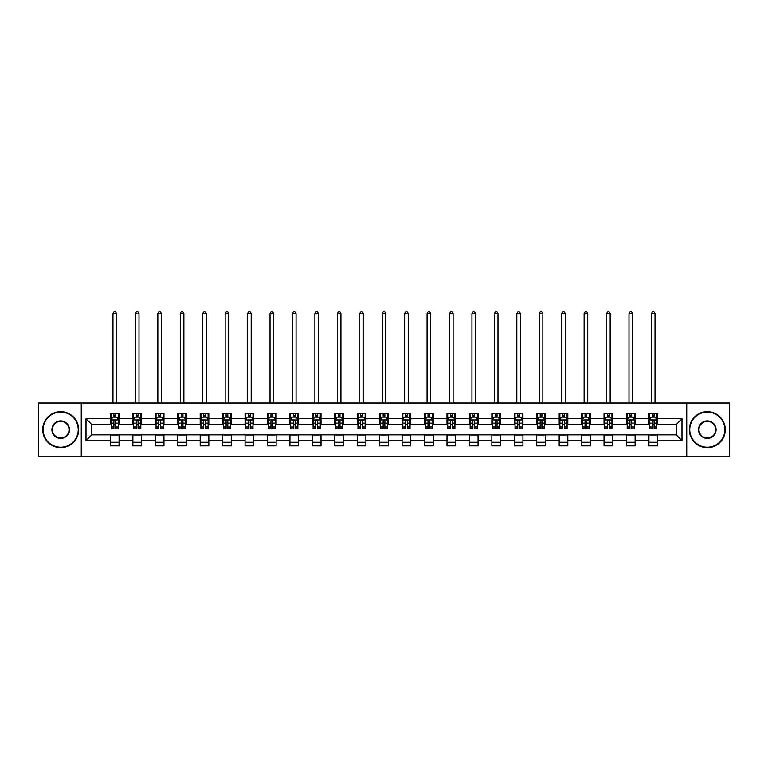 <?xml version="1.0" encoding="UTF-8"?>
<svg xmlns="http://www.w3.org/2000/svg" width="768" height="768" viewBox="0 0 768 768"><rect width="100%" height="100%" fill="white"/><g stroke="black" fill="none" stroke-linecap="round" stroke-linejoin="round"><path stroke-width="1.15" d="M686.746 456.269L729.6 456.269L729.6 403.056L686.746 403.056L686.746 456.269L81.254 456.269L81.254 403.056L38.4 403.056L38.4 456.269L81.254 456.269M686.746 403.056L81.254 403.056M657.542 418.733L657.542 413.482L648.922 413.482L648.922 418.733L635.107 418.733L635.107 413.482L626.477 413.482L626.477 418.733L612.672 418.733L612.672 413.482L604.042 413.482L604.042 418.733L590.237 418.733L590.237 413.482L581.606 413.482L581.606 418.733L567.802 418.733L567.802 413.482L559.171 413.482L559.171 418.733L545.366 418.733L545.366 413.482L536.736 413.482L536.736 418.733L522.931 418.733L522.931 413.482L514.301 413.482L514.301 418.733L500.496 418.733L500.496 413.482L491.866 413.482L491.866 418.733L478.061 418.733L478.061 413.482L469.43 413.482L469.43 418.733L455.626 418.733L455.626 413.482L446.995 413.482L446.995 418.733L433.19 418.733L433.19 413.482L424.56 413.482L424.56 418.733L410.755 418.733L410.755 413.482L402.125 413.482L402.125 418.733L388.31 418.733L388.31 413.482L379.69 413.482L379.69 418.733L365.875 418.733L365.875 413.482L357.245 413.482L357.245 418.733L343.44 418.733L343.44 413.482L334.81 413.482L334.81 418.733L321.005 418.733L321.005 413.482L312.374 413.482L312.374 418.733L298.57 418.733L298.57 413.482L289.939 413.482L289.939 418.733L276.134 418.733L276.134 413.482L267.504 413.482L267.504 418.733L253.699 418.733L253.699 413.482L245.069 413.482L245.069 418.733L231.264 418.733L231.264 413.482L222.634 413.482L222.634 418.733L208.829 418.733L208.829 413.482L200.198 413.482L200.198 418.733L186.394 418.733L186.394 413.482L177.763 413.482L177.763 418.733L163.958 418.733L163.958 413.482L155.328 413.482L155.328 418.733L141.523 418.733L141.523 413.482L132.893 413.482L132.893 418.733L119.078 418.733L119.078 413.482L110.458 413.482L110.458 418.733L86.006 418.733L86.006 440.592L91.757 434.842L110.458 434.842L110.458 445.843L119.078 445.843L119.078 434.842L132.893 434.842L132.893 445.843L141.523 445.843L141.523 434.842L155.328 434.842L155.328 445.843L163.958 445.843L163.958 434.842L177.763 434.842L177.763 445.843L186.394 445.843L186.394 434.842L200.198 434.842L200.198 445.843L208.829 445.843L208.829 434.842L222.634 434.842L222.634 445.843L231.264 445.843L231.264 434.842L245.069 434.842L245.069 445.843L253.699 445.843L253.699 434.842L267.504 434.842L267.504 445.843L276.134 445.843L276.134 434.842L289.939 434.842L289.939 445.843L298.57 445.843L298.57 434.842L312.374 434.842L312.374 445.843L321.005 445.843L321.005 434.842L334.81 434.842L334.81 445.843L343.44 445.843L343.44 434.842L357.245 434.842L357.245 445.843L365.875 445.843L365.875 434.842L379.69 434.842L379.69 445.843L388.31 445.843L388.31 434.842L402.125 434.842L402.125 445.843L410.755 445.843L410.755 434.842L424.56 434.842L424.56 445.843L433.19 445.843L433.19 434.842L446.995 434.842L446.995 445.843L455.626 445.843L455.626 434.842L469.43 434.842L469.43 445.843L478.061 445.843L478.061 434.842L491.866 434.842L491.866 445.843L500.496 445.843L500.496 434.842L514.301 434.842L514.301 445.843L522.931 445.843L522.931 434.842L536.736 434.842L536.736 445.843L545.366 445.843L545.366 434.842L559.171 434.842L559.171 445.843L567.802 445.843L567.802 434.842L581.606 434.842L581.606 445.843L590.237 445.843L590.237 434.842L604.042 434.842L604.042 445.843L612.672 445.843L612.672 434.842L626.477 434.842L626.477 445.843L635.107 445.843L635.107 434.842L648.922 434.842L648.922 445.843L657.542 445.843L657.542 434.842L676.243 434.842L676.243 424.483L657.542 424.483L657.542 418.733L681.994 418.733L681.994 440.592L657.542 440.592M648.922 440.592L635.107 440.592M626.477 440.592L612.672 440.592M604.042 440.592L590.237 440.592M581.606 440.592L567.802 440.592M559.171 440.592L545.366 440.592M536.736 440.592L522.931 440.592M514.301 440.592L500.496 440.592M491.866 440.592L478.061 440.592M469.43 440.592L455.626 440.592M446.995 440.592L433.19 440.592M424.56 440.592L410.755 440.592M402.125 440.592L388.31 440.592M379.69 440.592L365.875 440.592M357.245 440.592L343.44 440.592M334.81 440.592L321.005 440.592M312.374 440.592L298.57 440.592M289.939 440.592L276.134 440.592M267.504 440.592L253.699 440.592M245.069 440.592L231.264 440.592M222.634 440.592L208.829 440.592M200.198 440.592L186.394 440.592M177.763 440.592L163.958 440.592M155.328 440.592L141.523 440.592M132.893 440.592L119.078 440.592M110.458 440.592L86.006 440.592M648.922 418.733L648.922 424.483L635.107 424.483L635.107 418.733M626.477 418.733L626.477 424.483L612.672 424.483L612.672 418.733M604.042 418.733L604.042 424.483L590.237 424.483L590.237 418.733M581.606 418.733L581.606 424.483L567.802 424.483L567.802 418.733M559.171 418.733L559.171 424.483L545.366 424.483L545.366 418.733M536.736 418.733L536.736 424.483L522.931 424.483L522.931 418.733M514.301 418.733L514.301 424.483L500.496 424.483L500.496 418.733M491.866 418.733L491.866 424.483L478.061 424.483L478.061 418.733M469.43 418.733L469.43 424.483L455.626 424.483L455.626 418.733M446.995 418.733L446.995 424.483L433.19 424.483L433.19 418.733M424.56 418.733L424.56 424.483L410.755 424.483L410.755 418.733M402.125 418.733L402.125 424.483L388.31 424.483L388.31 418.733M379.69 418.733L379.69 424.483L365.875 424.483L365.875 418.733M357.245 418.733L357.245 424.483L343.44 424.483L343.44 418.733M334.81 418.733L334.81 424.483L321.005 424.483L321.005 418.733M312.374 418.733L312.374 424.483L298.57 424.483L298.57 418.733M289.939 418.733L289.939 424.483L276.134 424.483L276.134 418.733M267.504 418.733L267.504 424.483L253.699 424.483L253.699 418.733M245.069 418.733L245.069 424.483L231.264 424.483L231.264 418.733M222.634 418.733L222.634 424.483L208.829 424.483L208.829 418.733M200.198 418.733L200.198 424.483L186.394 424.483L186.394 418.733M177.763 418.733L177.763 424.483L163.958 424.483L163.958 418.733M155.328 418.733L155.328 424.483L141.523 424.483L141.523 418.733M132.893 418.733L132.893 424.483L119.078 424.483L119.078 418.733M110.458 418.733L110.458 424.483L91.757 424.483L86.006 418.733M91.757 424.483L91.757 434.842M681.994 440.592L676.243 434.842M676.243 424.483L681.994 418.733M110.458 417.082L111.178 417.082M113.904 417.082L115.632 417.082M118.368 417.082L119.078 417.082M110.458 424.339L111.178 424.339M113.904 424.339L115.632 424.339M118.368 424.339L119.078 424.339M110.458 434.986L119.078 434.986M110.458 442.243L119.078 442.243M132.893 434.986L141.523 434.986M132.893 442.243L141.523 442.243M132.893 417.082L133.613 417.082M136.339 417.082L138.067 417.082M140.803 417.082L141.523 417.082M132.893 424.339L133.613 424.339M136.339 424.339L138.067 424.339M140.803 424.339L141.523 424.339M155.328 434.986L163.958 434.986M155.328 442.243L163.958 442.243M155.328 417.082L156.048 417.082M158.774 417.082L160.502 417.082M163.238 417.082L163.958 417.082M155.328 424.339L156.048 424.339M158.774 424.339L160.502 424.339M163.238 424.339L163.958 424.339M177.763 434.986L186.394 434.986M177.763 442.243L186.394 442.243M177.763 417.082L178.483 417.082M181.21 417.082L182.938 417.082M185.674 417.082L186.394 417.082M177.763 424.339L178.483 424.339M181.21 424.339L182.938 424.339M185.674 424.339L186.394 424.339M200.198 434.986L208.829 434.986M200.198 442.243L208.829 442.243M200.198 417.082L200.918 417.082M203.645 417.082L205.373 417.082M208.109 417.082L208.829 417.082M200.198 424.339L200.918 424.339M203.645 424.339L205.373 424.339M208.109 424.339L208.829 424.339M222.634 434.986L231.264 434.986M222.634 442.243L231.264 442.243M222.634 417.082L223.354 417.082M226.09 417.082L227.808 417.082M230.544 417.082L231.264 417.082M222.634 424.339L223.354 424.339M226.09 424.339L227.808 424.339M230.544 424.339L231.264 424.339M245.069 434.986L253.699 434.986M245.069 442.243L253.699 442.243M245.069 417.082L245.789 417.082M248.525 417.082L250.243 417.082M252.979 417.082L253.699 417.082M245.069 424.339L245.789 424.339M248.525 424.339L250.243 424.339M252.979 424.339L253.699 424.339M267.504 434.986L276.134 434.986M267.504 442.243L276.134 442.243M267.504 417.082L268.224 417.082M270.96 417.082L272.678 417.082M275.414 417.082L276.134 417.082M267.504 424.339L268.224 424.339M270.96 424.339L272.678 424.339M275.414 424.339L276.134 424.339M289.939 434.986L298.57 434.986M289.939 442.243L298.57 442.243M289.939 417.082L290.659 417.082M293.395 417.082L295.123 417.082M297.85 417.082L298.57 417.082M289.939 424.339L290.659 424.339M293.395 424.339L295.123 424.339M297.85 424.339L298.57 424.339M312.374 434.986L321.005 434.986M312.374 442.243L321.005 442.243M312.374 417.082L313.094 417.082M315.83 417.082L317.558 417.082M320.285 417.082L321.005 417.082M312.374 424.339L313.094 424.339M315.83 424.339L317.558 424.339M320.285 424.339L321.005 424.339M334.81 434.986L343.44 434.986M334.81 442.243L343.44 442.243M334.81 417.082L335.53 417.082M338.266 417.082L339.994 417.082M342.72 417.082L343.44 417.082M334.81 424.339L335.53 424.339M338.266 424.339L339.994 424.339M342.72 424.339L343.44 424.339M357.245 434.986L365.875 434.986M357.245 442.243L365.875 442.243M357.245 417.082L357.965 417.082M360.701 417.082L362.429 417.082M365.155 417.082L365.875 417.082M357.245 424.339L357.965 424.339M360.701 424.339L362.429 424.339M365.155 424.339L365.875 424.339M379.69 434.986L388.31 434.986M379.69 442.243L388.31 442.243M379.69 417.082L380.4 417.082M383.136 417.082L384.864 417.082M387.6 417.082L388.31 417.082M379.69 424.339L380.4 424.339M383.136 424.339L384.864 424.339M387.6 424.339L388.31 424.339M402.125 434.986L410.755 434.986M402.125 442.243L410.755 442.243M402.125 417.082L402.845 417.082M405.571 417.082L407.299 417.082M410.035 417.082L410.755 417.082M402.125 424.339L402.845 424.339M405.571 424.339L407.299 424.339M410.035 424.339L410.755 424.339M424.56 434.986L433.19 434.986M424.56 442.243L433.19 442.243M424.56 417.082L425.28 417.082M428.006 417.082L429.734 417.082M432.47 417.082L433.19 417.082M424.56 424.339L425.28 424.339M428.006 424.339L429.734 424.339M432.47 424.339L433.19 424.339M446.995 434.986L455.626 434.986M446.995 442.243L455.626 442.243M446.995 417.082L447.715 417.082M450.442 417.082L452.17 417.082M454.906 417.082L455.626 417.082M446.995 424.339L447.715 424.339M450.442 424.339L452.17 424.339M454.906 424.339L455.626 424.339M469.43 434.986L478.061 434.986M469.43 442.243L478.061 442.243M469.43 417.082L470.15 417.082M472.877 417.082L474.605 417.082M477.341 417.082L478.061 417.082M469.43 424.339L470.15 424.339M472.877 424.339L474.605 424.339M477.341 424.339L478.061 424.339M491.866 434.986L500.496 434.986M491.866 442.243L500.496 442.243M491.866 417.082L492.586 417.082M495.322 417.082L497.04 417.082M499.776 417.082L500.496 417.082M491.866 424.339L492.586 424.339M495.322 424.339L497.04 424.339M499.776 424.339L500.496 424.339M514.301 434.986L522.931 434.986M514.301 442.243L522.931 442.243M514.301 417.082L515.021 417.082M517.757 417.082L519.475 417.082M522.211 417.082L522.931 417.082M514.301 424.339L515.021 424.339M517.757 424.339L519.475 424.339M522.211 424.339L522.931 424.339M536.736 434.986L545.366 434.986M536.736 442.243L545.366 442.243M536.736 417.082L537.456 417.082M540.192 417.082L541.91 417.082M544.646 417.082L545.366 417.082M536.736 424.339L537.456 424.339M540.192 424.339L541.91 424.339M544.646 424.339L545.366 424.339M559.171 434.986L567.802 434.986M559.171 442.243L567.802 442.243M559.171 417.082L559.891 417.082M562.627 417.082L564.355 417.082M567.082 417.082L567.802 417.082M559.171 424.339L559.891 424.339M562.627 424.339L564.355 424.339M567.082 424.339L567.802 424.339M581.606 434.986L590.237 434.986M581.606 442.243L590.237 442.243M581.606 417.082L582.326 417.082M585.062 417.082L586.79 417.082M589.517 417.082L590.237 417.082M581.606 424.339L582.326 424.339M585.062 424.339L586.79 424.339M589.517 424.339L590.237 424.339M604.042 434.986L612.672 434.986M604.042 442.243L612.672 442.243M604.042 417.082L604.762 417.082M607.498 417.082L609.226 417.082M611.952 417.082L612.672 417.082M604.042 424.339L604.762 424.339M607.498 424.339L609.226 424.339M611.952 424.339L612.672 424.339M626.477 434.986L635.107 434.986M626.477 442.243L635.107 442.243M626.477 417.082L627.197 417.082M629.933 417.082L631.661 417.082M634.387 417.082L635.107 417.082M626.477 424.339L627.197 424.339M629.933 424.339L631.661 424.339M634.387 424.339L635.107 424.339M648.922 434.986L657.542 434.986M648.922 442.243L657.542 442.243M648.922 417.082L649.632 417.082M652.368 417.082L654.096 417.082M656.822 417.082L657.542 417.082M648.922 424.339L649.632 424.339M652.368 424.339L654.096 424.339M656.822 424.339L657.542 424.339M115.632 415.354L113.904 415.354M118.368 426.998L115.632 426.998L115.632 428.803L118.368 428.803L118.368 420.029L116.928 417.149L112.608 417.149L111.178 420.029L111.178 428.803L113.904 428.803L113.904 426.998L111.178 426.998M111.178 420.029L111.178 413.482M118.368 420.029L118.368 413.482M113.904 417.149L113.904 413.482M115.632 413.482L115.632 417.149M115.632 426.998L115.632 421.104C115.056 420 114.48 420 113.904 421.104L113.904 426.998M116.563 403.056L116.563 313.603L112.973 313.603L112.973 403.056M112.973 313.603L114.048 311.731L115.488 311.731L116.563 313.603M60.691 412.118A17.549 17.549 0 0 0 43.142 429.667A17.549 17.549 0 0 0 60.691 447.206A17.549 17.549 0 0 0 78.24 429.667A17.549 17.549 0 0 0 60.691 412.118M60.691 447.638A17.981 17.981 0 0 1 42.71 429.667A17.981 17.981 0 0 1 60.691 411.686A17.981 17.981 0 0 1 78.672 429.667A17.981 17.981 0 0 1 60.691 447.638M60.691 420.893A8.774 8.774 0 0 1 69.466 429.667A8.774 8.774 0 0 1 60.691 438.432A8.774 8.774 0 0 1 51.917 429.667A8.774 8.774 0 0 1 60.691 420.893M60.691 438A8.342 8.342 0 0 0 69.034 429.667A8.342 8.342 0 0 0 60.691 421.325A8.342 8.342 0 0 0 52.349 429.667A8.342 8.342 0 0 0 60.691 438M707.309 412.118A17.549 17.549 0 0 0 689.76 429.667A17.549 17.549 0 0 0 707.309 447.206A17.549 17.549 0 0 0 724.858 429.667A17.549 17.549 0 0 0 707.309 412.118M707.309 447.638A17.981 17.981 0 0 1 689.328 429.667A17.981 17.981 0 0 1 707.309 411.686A17.981 17.981 0 0 1 725.29 429.667A17.981 17.981 0 0 1 707.309 447.638M707.309 420.893A8.774 8.774 0 0 1 716.083 429.667A8.774 8.774 0 0 1 707.309 438.432A8.774 8.774 0 0 1 698.534 429.667A8.774 8.774 0 0 1 707.309 420.893M707.309 438A8.342 8.342 0 0 0 715.651 429.667A8.342 8.342 0 0 0 707.309 421.325A8.342 8.342 0 0 0 698.966 429.667A8.342 8.342 0 0 0 707.309 438M138.067 415.354L136.339 415.354M140.803 426.998L138.067 426.998L138.067 428.803L140.803 428.803L140.803 420.029L139.363 417.149L135.043 417.149L133.613 420.029L133.613 428.803L136.339 428.803L136.339 426.998L133.613 426.998M133.613 420.029L133.613 413.482M140.803 420.029L140.803 413.482M136.339 417.149L136.339 413.482M138.067 413.482L138.067 417.149M138.067 426.998L138.067 421.104C137.491 420 136.915 420 136.339 421.104L136.339 426.998M138.998 403.056L138.998 313.603L135.408 313.603L135.408 403.056M135.408 313.603L136.483 311.731L137.923 311.731L138.998 313.603M160.502 415.354L158.774 415.354M163.238 426.998L160.502 426.998L160.502 428.803L163.238 428.803L163.238 420.029L161.798 417.149L157.478 417.149L156.048 420.029L156.048 428.803L158.774 428.803L158.774 426.998L156.048 426.998M156.048 420.029L156.048 413.482M163.238 420.029L163.238 413.482M158.774 417.149L158.774 413.482M160.502 413.482L160.502 417.149M160.502 426.998L160.502 421.104C159.926 420 159.35 420 158.774 421.104L158.774 426.998M161.434 403.056L161.434 313.603L157.843 313.603L157.843 403.056M157.843 313.603L158.918 311.731L160.358 311.731L161.434 313.603M182.938 415.354L181.21 415.354M185.674 426.998L182.938 426.998L182.938 428.803L185.674 428.803L185.674 420.029L184.234 417.149L179.923 417.149L178.483 420.029L178.483 428.803L181.21 428.803L181.21 426.998L178.483 426.998M178.483 420.029L178.483 413.482M185.674 420.029L185.674 413.482M181.21 417.149L181.21 413.482M182.938 413.482L182.938 417.149M182.938 426.998L182.938 421.104C182.362 420 181.786 420 181.21 421.104L181.21 426.998M183.878 403.056L183.878 313.603L180.278 313.603L180.278 403.056M180.278 313.603L181.354 311.731L182.794 311.731L183.878 313.603M205.373 415.354L203.645 415.354M208.109 426.998L205.373 426.998L205.373 428.803L208.109 428.803L208.109 420.029L206.669 417.149L202.358 417.149L200.918 420.029L200.918 428.803L203.645 428.803L203.645 426.998L200.918 426.998M200.918 420.029L200.918 413.482M208.109 420.029L208.109 413.482M203.645 417.149L203.645 413.482M205.373 413.482L205.373 417.149M205.373 426.998L205.373 421.104C204.797 420 204.221 420 203.645 421.104L203.645 426.998M206.314 403.056L206.314 313.603L202.714 313.603L202.714 403.056M202.714 313.603L203.789 311.731L205.229 311.731L206.314 313.603M227.808 415.354L226.09 415.354M230.544 426.998L227.808 426.998L227.808 428.803L230.544 428.803L230.544 420.029L229.104 417.149L224.794 417.149L223.354 420.029L223.354 428.803L226.09 428.803L226.09 426.998L223.354 426.998M223.354 420.029L223.354 413.482M230.544 420.029L230.544 413.482M226.09 417.149L226.09 413.482M227.808 413.482L227.808 417.149M227.808 426.998L227.808 421.104C227.232 420 226.666 420 226.09 421.104L226.09 426.998M228.749 403.056L228.749 313.603L225.149 313.603L225.149 403.056M225.149 313.603L226.234 311.731L227.664 311.731L228.749 313.603M250.243 415.354L248.525 415.354M252.979 426.998L250.243 426.998L250.243 428.803L252.979 428.803L252.979 420.029L251.539 417.149L247.229 417.149L245.789 420.029L245.789 428.803L248.525 428.803L248.525 426.998L245.789 426.998M245.789 420.029L245.789 413.482M252.979 420.029L252.979 413.482M248.525 417.149L248.525 413.482M250.243 413.482L250.243 417.149M250.243 426.998L250.243 421.104C249.677 420 249.101 420 248.525 421.104L248.525 426.998M251.184 403.056L251.184 313.603L247.584 313.603L247.584 403.056M247.584 313.603L248.669 311.731L250.099 311.731L251.184 313.603M272.678 415.354L270.96 415.354M275.414 426.998L272.678 426.998L272.678 428.803L275.414 428.803L275.414 420.029L273.974 417.149L269.664 417.149L268.224 420.029L268.224 428.803L270.96 428.803L270.96 426.998L268.224 426.998M268.224 420.029L268.224 413.482M275.414 420.029L275.414 413.482M270.96 417.149L270.96 413.482M272.678 413.482L272.678 417.149M272.678 426.998L272.678 421.104C272.112 420 271.536 420 270.96 421.104L270.96 426.998M273.619 403.056L273.619 313.603L270.019 313.603L270.019 403.056M270.019 313.603L271.104 311.731L272.544 311.731L273.619 313.603M295.123 415.354L293.395 415.354M297.85 426.998L295.123 426.998L295.123 428.803L297.85 428.803L297.85 420.029L296.41 417.149L292.099 417.149L290.659 420.029L290.659 428.803L293.395 428.803L293.395 426.998L290.659 426.998M290.659 420.029L290.659 413.482M297.85 420.029L297.85 413.482M293.395 417.149L293.395 413.482M295.123 413.482L295.123 417.149M295.123 426.998L295.123 421.104C294.547 420 293.971 420 293.395 421.104L293.395 426.998M296.054 403.056L296.054 313.603L292.454 313.603L292.454 403.056M292.454 313.603L293.539 311.731L294.979 311.731L296.054 313.603M317.558 415.354L315.83 415.354M320.285 426.998L317.558 426.998L317.558 428.803L320.285 428.803L320.285 420.029L318.845 417.149L314.534 417.149L313.094 420.029L313.094 428.803L315.83 428.803L315.83 426.998L313.094 426.998M313.094 420.029L313.094 413.482M320.285 420.029L320.285 413.482M315.83 417.149L315.83 413.482M317.558 413.482L317.558 417.149M317.558 426.998L317.558 421.104C316.982 420 316.406 420 315.83 421.104L315.83 426.998M318.49 403.056L318.49 313.603L314.89 313.603L314.89 403.056M314.89 313.603L315.974 311.731L317.414 311.731L318.49 313.603M339.994 415.354L338.266 415.354M342.72 426.998L339.994 426.998L339.994 428.803L342.72 428.803L342.72 420.029L341.29 417.149L336.97 417.149L335.53 420.029L335.53 428.803L338.266 428.803L338.266 426.998L335.53 426.998M335.53 420.029L335.53 413.482M342.72 420.029L342.72 413.482M338.266 417.149L338.266 413.482M339.994 413.482L339.994 417.149M339.994 426.998L339.994 421.104C339.418 420 338.842 420 338.266 421.104L338.266 426.998M340.925 403.056L340.925 313.603L337.334 313.603L337.334 403.056M337.334 313.603L338.41 311.731L339.85 311.731L340.925 313.603M362.429 415.354L360.701 415.354M365.155 426.998L362.429 426.998L362.429 428.803L365.155 428.803L365.155 420.029L363.725 417.149L359.405 417.149L357.965 420.029L357.965 428.803L360.701 428.803L360.701 426.998L357.965 426.998M357.965 420.029L357.965 413.482M365.155 420.029L365.155 413.482M360.701 417.149L360.701 413.482M362.429 413.482L362.429 417.149M362.429 426.998L362.429 421.104C361.853 420 361.277 420 360.701 421.104L360.701 426.998M363.36 403.056L363.36 313.603L359.77 313.603L359.77 403.056M359.77 313.603L360.845 311.731L362.285 311.731L363.36 313.603M384.864 415.354L383.136 415.354M387.6 426.998L384.864 426.998L384.864 428.803L387.6 428.803L387.6 420.029L386.16 417.149L381.84 417.149L380.4 420.029L380.4 428.803L383.136 428.803L383.136 426.998L380.4 426.998M380.4 420.029L380.4 413.482M387.6 420.029L387.6 413.482M383.136 417.149L383.136 413.482M384.864 413.482L384.864 417.149M384.864 426.998L384.864 421.104C384.288 420 383.712 420 383.136 421.104L383.136 426.998M385.795 403.056L385.795 313.603L382.205 313.603L382.205 403.056M382.205 313.603L383.28 311.731L384.72 311.731L385.795 313.603M407.299 415.354L405.571 415.354M410.035 426.998L407.299 426.998L407.299 428.803L410.035 428.803L410.035 420.029L408.595 417.149L404.275 417.149L402.845 420.029L402.845 428.803L405.571 428.803L405.571 426.998L402.845 426.998M402.845 420.029L402.845 413.482M410.035 420.029L410.035 413.482M405.571 417.149L405.571 413.482M407.299 413.482L407.299 417.149M407.299 426.998L407.299 421.104C406.723 420 406.147 420 405.571 421.104L405.571 426.998M408.23 403.056L408.23 313.603L404.64 313.603L404.64 403.056M404.64 313.603L405.715 311.731L407.155 311.731L408.23 313.603M429.734 415.354L428.006 415.354M432.47 426.998L429.734 426.998L429.734 428.803L432.47 428.803L432.47 420.029L431.03 417.149L426.71 417.149L425.28 420.029L425.28 428.803L428.006 428.803L428.006 426.998L425.28 426.998M425.28 420.029L425.28 413.482M432.47 420.029L432.47 413.482M428.006 417.149L428.006 413.482M429.734 413.482L429.734 417.149M429.734 426.998L429.734 421.104C429.158 420 428.582 420 428.006 421.104L428.006 426.998M430.666 403.056L430.666 313.603L427.075 313.603L427.075 403.056M427.075 313.603L428.15 311.731L429.59 311.731L430.666 313.603M452.17 415.354L450.442 415.354M454.906 426.998L452.17 426.998L452.17 428.803L454.906 428.803L454.906 420.029L453.466 417.149L449.155 417.149L447.715 420.029L447.715 428.803L450.442 428.803L450.442 426.998L447.715 426.998M447.715 420.029L447.715 413.482M454.906 420.029L454.906 413.482M450.442 417.149L450.442 413.482M452.17 413.482L452.17 417.149M452.17 426.998L452.17 421.104C451.594 420 451.018 420 450.442 421.104L450.442 426.998M453.11 403.056L453.11 313.603L449.51 313.603L449.51 403.056M449.51 313.603L450.586 311.731L452.026 311.731L453.11 313.603M474.605 415.354L472.877 415.354M477.341 426.998L474.605 426.998L474.605 428.803L477.341 428.803L477.341 420.029L475.901 417.149L471.59 417.149L470.15 420.029L470.15 428.803L472.877 428.803L472.877 426.998L470.15 426.998M470.15 420.029L470.15 413.482M477.341 420.029L477.341 413.482M472.877 417.149L472.877 413.482M474.605 413.482L474.605 417.149M474.605 426.998L474.605 421.104C474.029 420 473.453 420 472.877 421.104L472.877 426.998M475.546 403.056L475.546 313.603L471.946 313.603L471.946 403.056M471.946 313.603L473.021 311.731L474.461 311.731L475.546 313.603M497.04 415.354L495.322 415.354M499.776 426.998L497.04 426.998L497.04 428.803L499.776 428.803L499.776 420.029L498.336 417.149L494.026 417.149L492.586 420.029L492.586 428.803L495.322 428.803L495.322 426.998L492.586 426.998M492.586 420.029L492.586 413.482M499.776 420.029L499.776 413.482M495.322 417.149L495.322 413.482M497.04 413.482L497.04 417.149M497.04 426.998L497.04 421.104C496.464 420 495.898 420 495.322 421.104L495.322 426.998M497.981 403.056L497.981 313.603L494.381 313.603L494.381 403.056M494.381 313.603L495.456 311.731L496.896 311.731L497.981 313.603M519.475 415.354L517.757 415.354M522.211 426.998L519.475 426.998L519.475 428.803L522.211 428.803L522.211 420.029L520.771 417.149L516.461 417.149L515.021 420.029L515.021 428.803L517.757 428.803L517.757 426.998L515.021 426.998M515.021 420.029L515.021 413.482M522.211 420.029L522.211 413.482M517.757 417.149L517.757 413.482M519.475 413.482L519.475 417.149M519.475 426.998L519.475 421.104C518.909 420 518.333 420 517.757 421.104L517.757 426.998M520.416 403.056L520.416 313.603L516.816 313.603L516.816 403.056M516.816 313.603L517.901 311.731L519.331 311.731L520.416 313.603M541.91 415.354L540.192 415.354M544.646 426.998L541.91 426.998L541.91 428.803L544.646 428.803L544.646 420.029L543.206 417.149L538.896 417.149L537.456 420.029L537.456 428.803L540.192 428.803L540.192 426.998L537.456 426.998M537.456 420.029L537.456 413.482M544.646 420.029L544.646 413.482M540.192 417.149L540.192 413.482M541.91 413.482L541.91 417.149M541.91 426.998L541.91 421.104C541.344 420 540.768 420 540.192 421.104L540.192 426.998M542.851 403.056L542.851 313.603L539.251 313.603L539.251 403.056M539.251 313.603L540.336 311.731L541.766 311.731L542.851 313.603M564.355 415.354L562.627 415.354M567.082 426.998L564.355 426.998L564.355 428.803L567.082 428.803L567.082 420.029L565.642 417.149L561.331 417.149L559.891 420.029L559.891 428.803L562.627 428.803L562.627 426.998L559.891 426.998M559.891 420.029L559.891 413.482M567.082 420.029L567.082 413.482M562.627 417.149L562.627 413.482M564.355 413.482L564.355 417.149M564.355 426.998L564.355 421.104C563.779 420 563.203 420 562.627 421.104L562.627 426.998M565.286 403.056L565.286 313.603L561.686 313.603L561.686 403.056M561.686 313.603L562.771 311.731L564.211 311.731L565.286 313.603M586.79 415.354L585.062 415.354M589.517 426.998L586.79 426.998L586.79 428.803L589.517 428.803L589.517 420.029L588.077 417.149L583.766 417.149L582.326 420.029L582.326 428.803L585.062 428.803L585.062 426.998L582.326 426.998M582.326 420.029L582.326 413.482M589.517 420.029L589.517 413.482M585.062 417.149L585.062 413.482M586.79 413.482L586.79 417.149M586.79 426.998L586.79 421.104C586.214 420 585.638 420 585.062 421.104L585.062 426.998M587.722 403.056L587.722 313.603L584.122 313.603L584.122 403.056M584.122 313.603L585.206 311.731L586.646 311.731L587.722 313.603M609.226 415.354L607.498 415.354M611.952 426.998L609.226 426.998L609.226 428.803L611.952 428.803L611.952 420.029L610.522 417.149L606.202 417.149L604.762 420.029L604.762 428.803L607.498 428.803L607.498 426.998L604.762 426.998M604.762 420.029L604.762 413.482M611.952 420.029L611.952 413.482M607.498 417.149L607.498 413.482M609.226 413.482L609.226 417.149M609.226 426.998L609.226 421.104C608.65 420 608.074 420 607.498 421.104L607.498 426.998M610.157 403.056L610.157 313.603L606.566 313.603L606.566 403.056M606.566 313.603L607.642 311.731L609.082 311.731L610.157 313.603M631.661 415.354L629.933 415.354M634.387 426.998L631.661 426.998L631.661 428.803L634.387 428.803L634.387 420.029L632.957 417.149L628.637 417.149L627.197 420.029L627.197 428.803L629.933 428.803L629.933 426.998L627.197 426.998M627.197 420.029L627.197 413.482M634.387 420.029L634.387 413.482M629.933 417.149L629.933 413.482M631.661 413.482L631.661 417.149M631.661 426.998L631.661 421.104C631.085 420 630.509 420 629.933 421.104L629.933 426.998M632.592 403.056L632.592 313.603L629.002 313.603L629.002 403.056M629.002 313.603L630.077 311.731L631.517 311.731L632.592 313.603M654.096 415.354L652.368 415.354M656.822 426.998L654.096 426.998L654.096 428.803L656.822 428.803L656.822 420.029L655.392 417.149L651.072 417.149L649.632 420.029L649.632 428.803L652.368 428.803L652.368 426.998L649.632 426.998M649.632 420.029L649.632 413.482M656.822 420.029L656.822 413.482M652.368 417.149L652.368 413.482M654.096 413.482L654.096 417.149M654.096 426.998L654.096 421.104C653.52 420 652.944 420 652.368 421.104L652.368 426.998M655.027 403.056L655.027 313.603L651.437 313.603L651.437 403.056M651.437 313.603L652.512 311.731L653.952 311.731L655.027 313.603M118.33 419.952L111.206 419.952M111.178 417.322L112.522 417.322M117.014 417.322L118.368 417.322M113.904 423.139L111.178 423.139M118.368 423.139L115.632 423.139M115.632 416.266L113.904 416.266M140.765 419.952L133.642 419.952M133.613 417.322L134.957 417.322M139.45 417.322L140.803 417.322M136.339 423.139L133.613 423.139M140.803 423.139L138.067 423.139M138.067 416.266L136.339 416.266M163.2 419.952L156.077 419.952M156.048 417.322L157.402 417.322M161.885 417.322L163.238 417.322M158.774 423.139L156.048 423.139M163.238 423.139L160.502 423.139M160.502 416.266L158.774 416.266M185.635 419.952L178.522 419.952M178.483 417.322L179.837 417.322M184.32 417.322L185.674 417.322M181.21 423.139L178.483 423.139M185.674 423.139L182.938 423.139M182.938 416.266L181.21 416.266M208.07 419.952L200.957 419.952M200.918 417.322L202.272 417.322M206.755 417.322L208.109 417.322M203.645 423.139L200.918 423.139M208.109 423.139L205.373 423.139M205.373 416.266L203.645 416.266M230.506 419.952L223.392 419.952M223.354 417.322L224.707 417.322M229.19 417.322L230.544 417.322M226.09 423.139L223.354 423.139M230.544 423.139L227.808 423.139M227.808 416.266L226.09 416.266M252.941 419.952L245.827 419.952M245.789 417.322L247.142 417.322M251.626 417.322L252.979 417.322M248.525 423.139L245.789 423.139M252.979 423.139L250.243 423.139M250.243 416.266L248.525 416.266M275.376 419.952L268.262 419.952M268.224 417.322L269.578 417.322M274.061 417.322L275.414 417.322M270.96 423.139L268.224 423.139M275.414 423.139L272.678 423.139M272.678 416.266L270.96 416.266M297.811 419.952L290.698 419.952M290.659 417.322L292.013 417.322M296.496 417.322L297.85 417.322M293.395 423.139L290.659 423.139M297.85 423.139L295.123 423.139M295.123 416.266L293.395 416.266M320.256 419.952L313.133 419.952M313.094 417.322L314.448 417.322M318.931 417.322L320.285 417.322M315.83 423.139L313.094 423.139M320.285 423.139L317.558 423.139M317.558 416.266L315.83 416.266M342.691 419.952L335.568 419.952M335.53 417.322L336.883 417.322M341.376 417.322L342.72 417.322M338.266 423.139L335.53 423.139M342.72 423.139L339.994 423.139M339.994 416.266L338.266 416.266M365.126 419.952L358.003 419.952M357.965 417.322L359.318 417.322M363.811 417.322L365.155 417.322M360.701 423.139L357.965 423.139M365.155 423.139L362.429 423.139M362.429 416.266L360.701 416.266M387.562 419.952L380.438 419.952M380.4 417.322L381.754 417.322M386.246 417.322L387.6 417.322M383.136 423.139L380.4 423.139M387.6 423.139L384.864 423.139M384.864 416.266L383.136 416.266M409.997 419.952L402.874 419.952M402.845 417.322L404.189 417.322M408.682 417.322L410.035 417.322M405.571 423.139L402.845 423.139M410.035 423.139L407.299 423.139M407.299 416.266L405.571 416.266M432.432 419.952L425.309 419.952M425.28 417.322L426.624 417.322M431.117 417.322L432.47 417.322M428.006 423.139L425.28 423.139M432.47 423.139L429.734 423.139M429.734 416.266L428.006 416.266M454.867 419.952L447.744 419.952M447.715 417.322L449.069 417.322M453.552 417.322L454.906 417.322M450.442 423.139L447.715 423.139M454.906 423.139L452.17 423.139M452.17 416.266L450.442 416.266M477.302 419.952L470.189 419.952M470.15 417.322L471.504 417.322M475.987 417.322L477.341 417.322M472.877 423.139L470.15 423.139M477.341 423.139L474.605 423.139M474.605 416.266L472.877 416.266M499.738 419.952L492.624 419.952M492.586 417.322L493.939 417.322M498.422 417.322L499.776 417.322M495.322 423.139L492.586 423.139M499.776 423.139L497.04 423.139M497.04 416.266L495.322 416.266M522.173 419.952L515.059 419.952M515.021 417.322L516.374 417.322M520.858 417.322L522.211 417.322M517.757 423.139L515.021 423.139M522.211 423.139L519.475 423.139M519.475 416.266L517.757 416.266M544.608 419.952L537.494 419.952M537.456 417.322L538.81 417.322M543.293 417.322L544.646 417.322M540.192 423.139L537.456 423.139M544.646 423.139L541.91 423.139M541.91 416.266L540.192 416.266M567.043 419.952L559.93 419.952M559.891 417.322L561.245 417.322M565.728 417.322L567.082 417.322M562.627 423.139L559.891 423.139M567.082 423.139L564.355 423.139M564.355 416.266L562.627 416.266M589.478 419.952L582.365 419.952M582.326 417.322L583.68 417.322M588.163 417.322L589.517 417.322M585.062 423.139L582.326 423.139M589.517 423.139L586.79 423.139M586.79 416.266L585.062 416.266M611.923 419.952L604.8 419.952M604.762 417.322L606.115 417.322M610.598 417.322L611.952 417.322M607.498 423.139L604.762 423.139M611.952 423.139L609.226 423.139M609.226 416.266L607.498 416.266M634.358 419.952L627.235 419.952M627.197 417.322L628.55 417.322M633.043 417.322L634.387 417.322M629.933 423.139L627.197 423.139M634.387 423.139L631.661 423.139M631.661 416.266L629.933 416.266M656.794 419.952L649.67 419.952M649.632 417.322L650.986 417.322M655.478 417.322L656.822 417.322M652.368 423.139L649.632 423.139M656.822 423.139L654.096 423.139M654.096 416.266L652.368 416.266"/></g></svg>
